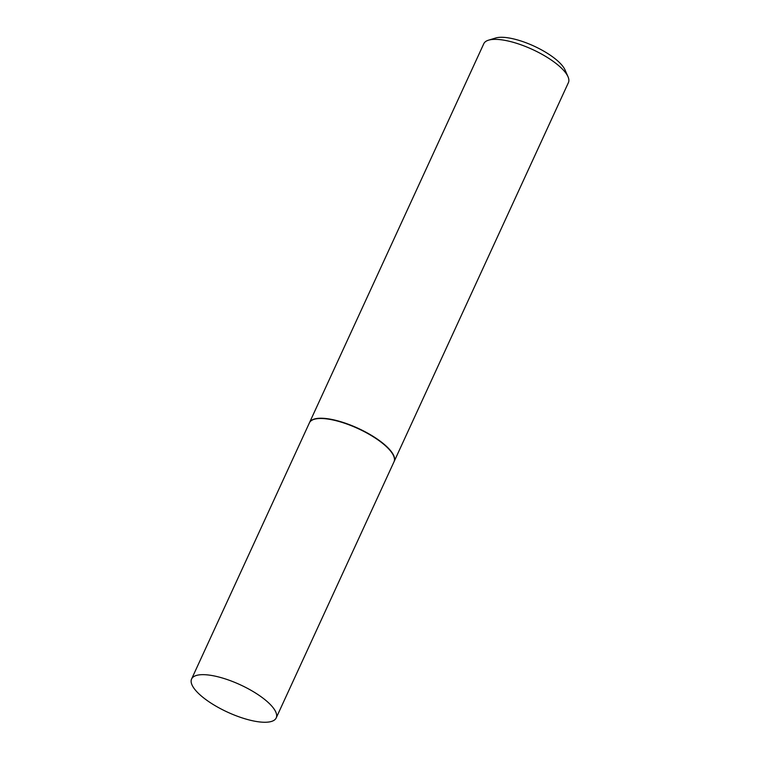 <?xml version="1.0" encoding="UTF-8"?>
<svg xmlns="http://www.w3.org/2000/svg" width="760" height="760" viewBox="0 0 760 760"><rect width="100%" height="100%" fill="white"/><g stroke="black" fill="none" stroke-linecap="round" stroke-linejoin="round"><path stroke-width="1.14" d="M213.664 675.839A46.569 15.086 24.7 0 1 258.505 694.944A46.569 15.086 24.7 0 1 276.203 717.924A46.569 15.086 24.7 0 1 254.125 721.078A46.569 15.086 24.7 0 1 209.285 701.983A46.569 15.086 24.7 0 1 191.586 679.003A46.569 15.086 24.7 0 1 213.664 675.839M191.586 679.003L309.415 422.835A46.569 15.086 24.7 0 1 331.493 419.672A46.569 15.086 24.7 0 1 376.333 438.767A46.569 15.086 24.7 0 1 394.031 461.748L276.203 717.924M309.472 422.702A46.569 15.086 24.7 0 1 309.529 422.579A46.569 15.086 24.7 0 1 331.607 419.416A46.569 15.086 24.7 0 1 376.447 438.51A46.569 15.086 24.7 0 1 394.145 461.491A46.569 15.086 24.7 0 1 394.088 461.624M309.529 422.579L483.797 43.7A46.569 15.086 24.7 0 1 488.509 40.185A46.569 15.086 24.7 0 1 505.875 40.536A46.569 15.086 24.7 0 1 568.014 76.751A46.569 15.086 24.7 0 1 568.413 82.621L394.145 461.491M488.509 40.185L495.681 38A40.603 13.157 24.7 0 1 510.815 38.313A40.603 13.157 24.7 0 1 565.003 69.882L568.014 76.751"/></g></svg>
